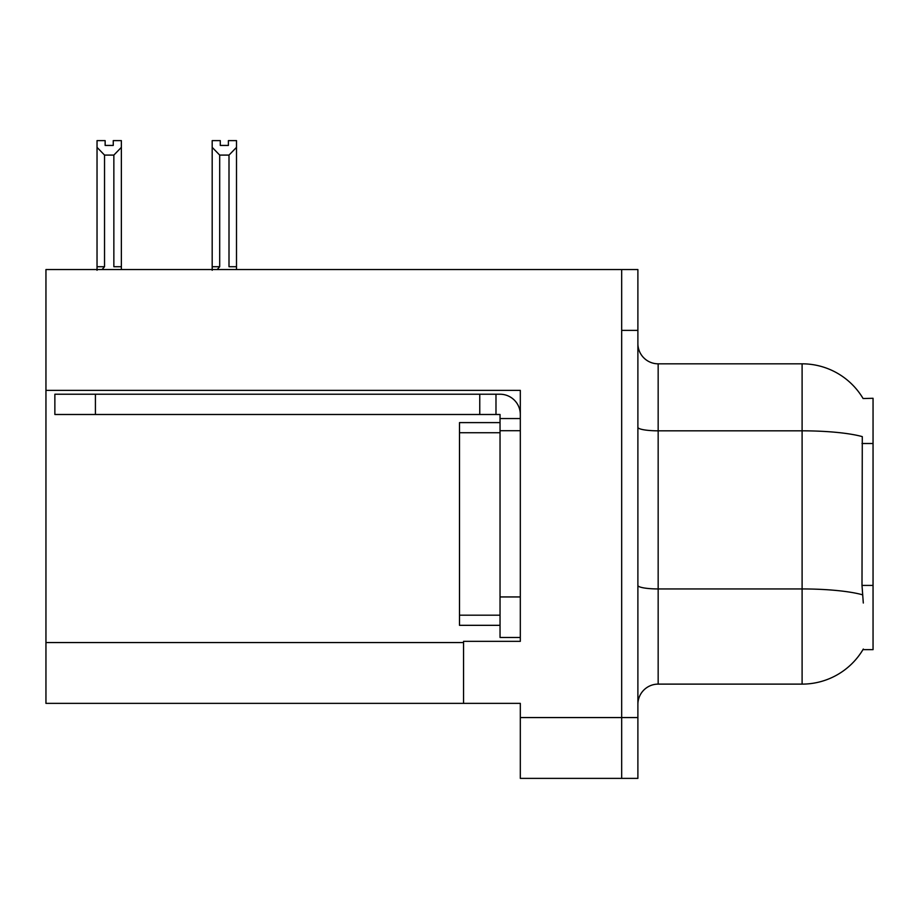 <?xml version="1.0" encoding="UTF-8"?>
<svg xmlns="http://www.w3.org/2000/svg" width="919" height="919" viewBox="0 0 919 919"><rect width="100%" height="100%" fill="white"/><g stroke="black" fill="none" stroke-linecap="round" stroke-linejoin="round"><path stroke-width="1.38" d="M45.95 390.368L520.315 390.368L520.315 641.336L463.555 641.336L463.555 703.368L45.95 703.368L45.95 269.554L621.681 269.554L621.681 778.382L520.315 778.382L520.315 717.567L621.681 717.567L621.681 778.382L637.889 778.382L637.889 717.567L621.681 717.567L621.681 330.369L637.889 330.369L637.889 717.567M463.555 703.368L520.315 703.368L520.315 717.567M863.102 398.536A70.947 70.947 0 0 0 802.103 363.821A70.947 70.947 0 0 1 863.102 398.536L873.05 398.283L873.05 649.653L862.952 649.653L863.309 649.044A70.947 70.947 0 0 1 802.103 684.115A70.947 70.947 0 0 0 862.952 649.653M637.889 704.391A20.275 20.275 0 0 1 658.165 684.115L802.103 684.115L802.103 363.821A70.947 70.947 0 0 1 862.952 398.283A70.947 70.947 0 0 0 802.103 363.821L658.165 363.821A20.275 20.275 0 0 1 637.889 343.545A20.275 20.275 0 0 0 658.165 363.821L658.165 684.115A20.275 20.275 0 0 0 637.889 704.391M863.309 603.025L861.999 585.414L862.286 436.617A70.947 12.326 180 0 0 802.103 430.827L658.165 430.827A20.275 3.515 0 0 1 637.889 427.301M621.681 269.554L637.889 269.554L637.889 330.369M228.394 145.432L228.394 140.618L236.505 140.618L236.505 266.717L229.003 266.717L229.003 155.093L219.687 155.093L212.186 147.362L212.186 140.618L220.284 140.618L220.284 145.432L228.394 145.432L220.284 145.432M219.687 155.093L219.687 266.717L217.183 269.554M219.687 266.717L212.186 266.717L212.186 270.278L212.186 147.362M236.505 266.717L236.505 269.554M236.505 147.362L229.003 155.093M113.255 145.432L105.145 145.432L113.255 145.432L113.255 140.618L121.365 140.618L121.365 269.554M121.365 147.362L113.853 155.093L104.536 155.093L97.035 147.362L97.035 140.618L105.145 140.618L105.145 145.432M104.536 155.093L104.536 266.717L97.035 266.717L97.035 270.278M104.536 266.717L102.043 269.554M97.035 147.362L97.035 266.717M121.365 266.717L113.853 266.717L113.853 155.093M95.415 414.492L95.415 394.228L54.864 394.228L54.864 414.492L500.039 414.492L500.039 418.547L520.315 418.547M95.415 394.228L500.039 394.228A20.275 20.275 0 0 1 520.315 414.503M500.039 637.487L520.315 637.487L500.039 637.487L500.039 418.547M495.984 414.492L495.984 394.228M520.315 430.712L500.039 430.712L500.039 422.602L459.5 422.602L459.5 625.322L500.039 625.322M479.764 414.492L479.764 394.228M45.95 642.553L463.555 642.553M873.05 443.509L861.999 443.509M873.05 585.414L861.999 585.414M862.516 594.8A70.947 12.326 180 0 0 802.103 588.941L658.165 588.941A20.275 3.515 0 0 1 637.889 585.426M520.315 596.948L500.039 596.948M459.5 615.19L500.039 615.19M459.5 432.746L500.039 432.746"/></g></svg>
